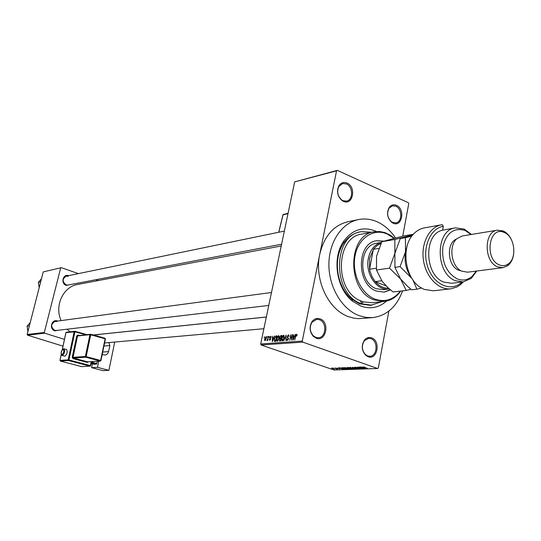 <?xml version="1.0" encoding="UTF-8"?>
<svg xmlns="http://www.w3.org/2000/svg" width="541" height="541" viewBox="0 0 541 541"><rect width="100%" height="100%" fill="white"/><g stroke="black" fill="none" stroke-linecap="round" stroke-linejoin="round"><path stroke-width="0.81" d="M393.104 223.196L392.097 222.655C387.315 218.361 386.335 213.31 389.162 207.501C391.136 204.917 393.564 204.194 396.452 205.337C405.527 208.961 402.085 227.578 393.104 223.196M395.782 206.189L392.516 205.79L389.101 208.17C386.517 213.492 387.41 218.118 391.792 222.053L395.843 222.946C402.403 222.128 402.342 208.718 395.782 206.189M368.056 356.708L365.533 355.139C361.55 350.284 361.226 345.219 364.553 339.951C366.582 337.685 368.928 336.989 371.593 337.861C381.053 340.857 377.415 360.502 368.056 356.708M370.916 338.68L368.637 338.341L364.465 340.6C361.415 345.422 361.719 350.061 365.364 354.511L367.677 355.951L369.801 356.276C377.408 356.357 378.362 340.945 370.916 338.68M316.208 338.179L313.232 336.245C309.54 331.653 309.121 326.798 311.974 321.672C314.179 318.784 316.87 317.844 320.049 318.852C330.071 322.044 326.122 342.189 316.208 338.179M319.373 319.704L316.728 319.346L311.974 322.287C309.364 326.98 309.75 331.437 313.131 335.636L315.856 337.415L318.318 337.76C326.264 337.645 327.149 322.078 319.373 319.704M343.393 201.34L342.216 200.691C337.537 196.593 336.407 191.649 338.828 185.874C340.918 182.696 343.65 181.762 347.031 183.054C356.634 186.902 352.894 205.965 343.393 201.34M346.362 183.94L342.615 183.548L338.849 186.523C336.63 191.818 337.665 196.342 341.953 200.102L343.035 200.697L346.619 201.09C353.374 200.001 353.158 186.571 346.362 183.94M70.425 284.58L66.252 285.377C60.45 283.667 62.918 273.543 68.612 275.646M68.315 276.268L66.293 276.126C62.174 278.777 62.127 281.699 66.144 284.884L68.092 285.026L281.597 244.221M94.404 335.305L95.027 334.778M98.273 334.791L96.785 334.629L94.851 335.427M58.732 330.186L54.817 330.835C48.879 329.219 51.51 318.825 57.305 320.955L57.603 321.063M56.927 321.537L55.223 321.381C50.712 323.971 50.543 326.947 54.715 330.314L56.352 330.47M386.585 301.033C378.964 307.734 370.396 309.418 360.867 306.084L352.482 301.127C336.299 288.617 331.802 257.719 343.751 241.124C352.347 229.668 362.835 226.273 375.211 230.946L376.428 231.507M359.779 231.954C353.341 233.239 347.985 236.958 343.718 243.119C332.546 258.652 336.739 287.514 351.873 299.234L359.718 303.873L370.457 305.374L382.034 301.635M395.491 237.912C390.419 230.371 384.245 224.975 376.976 221.715C370.876 219.085 364.729 218.368 358.521 219.565C341.777 222.811 328.779 242.158 328.894 264.772C328.894 287.372 342.095 309.337 359.041 315.64L365.899 317.418L372.776 317.601C386.829 315.646 396.756 306.733 402.558 290.869M336.549 170.848L294.662 181.884L337.334 170.374L336.549 170.848L319.711 254.48C314.132 279.65 328.259 309.723 348.485 316.641L353.341 318.047L358.243 318.663L372.776 317.601M337.334 170.374L408.299 202.699L408.739 203.7L402.734 236.147M388.857 311.109L378.342 367.921L377.591 368.489L302.771 342.115L261.168 344.989L260.688 343.995L302.277 341.067L302.771 342.115M265.881 336.658L266.273 338.646L264.772 340.695L264.617 338.815L266.172 336.759M268.295 336.536L267.768 340.485L267.599 339.876L266.983 340.573L268.566 336.63M270.649 336.279L271.115 337.503L270.507 336.854L269.979 337.855L270.716 339.221L269.519 340.33L269.35 339.322L269.912 339.836L270.399 339.322L269.661 337.625L270.987 336.401M275.984 335.927L276.877 335.86L275.734 341.378L274.429 341.371L274.267 338.801L275.984 335.927L276.803 336.218M280.941 335.535L281.895 335.461L280.752 341.013L279.413 340.999L279.677 337.239L280.941 335.535L281.814 335.846M285.891 335.143L285.973 340.641L285.925 335.785L283.775 340.796L286.189 335.251M292.566 334.615L291.734 340.221L290.99 335.839L289.76 340.363L290.902 334.751L291.646 339.119L292.857 334.717M297.023 334.588L296.935 335.934L296.603 336.029L296.583 334.926L296.022 335.339L294.723 340.005L295.501 336.171L296.603 334.223L297.023 334.588M294.662 181.884L260.688 343.995M358.521 219.565L348.052 221.682C333.533 225.286 324.086 236.221 319.711 254.48L302.277 341.067M295.217 334.406L293.107 340.12L293.242 334.561L293.506 336.198L294.602 336.11L295.501 334.507M288.4 334.872L288.826 334.987L289.05 336.685L288.238 335.528L287.413 336.536L288.488 339.011L286.906 340.512L286.689 339.011L287.406 339.958L288.177 339.018L288.062 338.267L287.298 337.868L287.102 336.57L288.4 334.872L288.887 335.048M284.241 336.062L284.153 337.949L282.361 340.972L281.996 340.864L281.76 338.199L282.476 336.177L283.531 335.258L284.241 336.062M279.197 336.455L279.102 338.335L277.323 341.337L276.972 341.236L276.742 338.578L277.452 336.57L278.5 335.657L279.197 336.455M274.355 336.056L272.299 341.628L272.475 336.204L272.711 337.8L273.753 337.719L274.625 336.15M269.147 336.468L268.985 337.253L269.418 336.563M267.112 336.63L266.95 337.408L267.382 336.725M264.326 336.854L264.164 337.625L264.596 336.948M333.493 368.205L332.891 368.002L333.513 368.096M335.711 368.502L337.483 368.989L336.401 368.989L335.731 368.387M335.616 368.13L335.014 367.921L335.636 368.015M336.745 368.211L339.931 368.806L336.773 368.083M341.432 368.164L343.684 369.205L338.49 367.792L341.459 368.022M344.691 367.542L349.303 368.8L345.625 368.34L344.401 367.779L344.691 367.542M349.939 367.353L354.565 368.61L350.866 368.151L349.662 367.61L349.939 367.353M363.538 366.852L367.427 368.374L363.538 366.852M377.591 368.489L334.034 369.997L261.168 344.989M363.153 367.38L365.412 368.448L360.11 366.994L363.18 367.224M362.808 368.211L359.407 367.021L363.978 368.495L358.845 367.366L361.915 368.57L357.675 367.089L362.828 368.09M355.221 367.63L354.653 367.359L355.004 367.163L357.513 367.623L355.538 367.616L359.718 368.495L357.168 368.272L358.839 368.245L355.248 367.488M355.674 368.786L352.462 367.278L357.966 368.705L353.131 367.447L355.701 368.631M347.572 367.934L346.93 367.637L348.296 367.434L352.516 368.894L349.581 368.597L347.599 367.806M343.082 368.441L341.763 367.853L343.075 367.623L347.275 369.084L343.102 368.32M332.289 368.617L331.538 368.029L334.899 368.948L332.309 368.502M43.239 271.907L61.302 267.673L43.239 271.907L27.165 334.48L44.321 332.478L44.7 333.188L27.53 335.177L27.165 334.48M60.666 268.038L44.321 332.478M63.006 346.159L27.53 335.177M64.46 339.376L44.7 333.188M98.354 280.542L95.94 279.704M78.425 273.624L61.302 267.673M281.232 245.966L77.674 284.451C63.196 286.635 54.249 305.814 61.126 320.59M67.03 329.212L70.1 331.761M364.465 368.002L362.619 367.589L365.114 368.286L364.492 367.839M354.341 368.468L354.267 368.854M353.773 368.685L352.962 368.049L350.216 367.704L353.773 368.685M351.704 368.739L349.52 368.421L351.724 368.624M349.953 368.13L347.505 367.745L349.973 368.015M349.08 368.658L349.006 369.043M348.512 368.874L347.701 368.238L344.969 367.894L348.512 368.874M346.47 368.921L343.251 367.806L342.338 367.968L345.374 368.928L346.49 368.806M342.744 368.773L340.938 368.374L342.771 368.624M336.468 368.644L336.401 368.989M334.264 368.962L331.856 368.279L334.264 368.962M297.05 335.102L296.596 334.94M294.717 336.63L293.506 336.198M293.729 338.443L294.358 336.779L293.479 336.847L293.364 339.525L294.013 338.544M291.356 335.968L290.99 335.839M291.254 334.872L290.902 334.751M289.131 335.846L288.576 335.65M288.001 340.167L287.406 339.958M288.542 338.578L288.197 338.456M288.542 338.301L287.298 337.868M282.815 336.299L282.476 336.177M283.957 335.413L283.531 335.258M282.49 340.316L283.849 337.963L283.403 335.907L282.064 338.193L282.226 340.242L283.092 340.526L282.456 340.316M280.394 338.767L279.812 338.565M280.576 340.39L280.921 338.727L280.008 338.849L279.569 339.64L279.65 340.377L280.86 340.485M281.05 338.078L281.448 336.137L280.468 336.279L279.981 337.205L280.089 338.064L281.334 338.179M281.286 338.423L280.448 338.125M277.79 336.691L277.452 336.57M278.913 335.805L278.5 335.657M277.459 340.688L278.798 338.348L278.365 336.306L277.039 338.571L277.195 340.607L278.047 340.891L277.418 340.688M279.217 336.603L278.669 336.414M275.565 340.756L276.437 336.529L274.963 337.428L274.564 338.788L274.618 340.715L275.842 340.85M275.802 341.06L275.031 340.796M275.788 341.121L274.842 340.796L275.788 341.128M273.868 338.206L272.711 337.8M272.907 339.991L273.516 338.368L272.678 338.436L272.549 341.046L273.171 340.086M271.149 337.077L270.716 336.921L271.149 337.057M270.73 339.126L270.372 338.997M267.227 340.539L266.862 340.417M265.144 340.194L265.976 338.673L265.753 337.226L264.921 338.754L264.995 340.154L265.611 340.357L265.117 340.194M374.291 231.785L361.902 234.077C335.643 236.965 334.095 290.26 360.238 300.668L361.469 302.906L362.078 302.994L363.329 301.864L371.89 302.73L384.414 301.384L374.237 299.951C346.774 291.112 347.024 234.76 374.291 231.785L379.66 231.514L385.036 232.644L390.318 235.186L394.294 238.209M383.704 241.13L376.712 240.718C356.492 242.774 356.167 284.397 376.448 291.051L384.184 292.126L390.521 289.908M383.927 292.154L390.325 289.746M393.97 238.29L387.194 234.003C373.675 227.977 358.446 237.898 355.099 255.616C351.549 273.246 361.036 293.831 374.933 299.085C384.11 302.27 392.11 300.201 398.933 292.864L400.333 291.126M360.238 300.668L363.329 301.864M371.897 232.231L361.368 231.656C332.37 234.902 332.106 294.446 361.32 303.704L372.066 305.205M383.42 289.685L376.353 288.718C358.034 282.673 358.372 245.1 376.644 243.281M400.759 291.078L398.805 293.567C394.754 298.118 389.96 300.722 384.414 301.384M383.285 241.266L376.421 240.772M380.925 243.551L377.368 245.337L373.797 248.725L369.55 258.449L369.564 269.208L370.003 271.19L372.093 276.803L375.204 281.604C379.113 286.148 383.562 288.346 388.546 288.191M389.412 288.955L388.938 289.022C376.82 291.099 364.959 273.597 368.36 258.273C370.315 249.604 374.683 244.343 381.452 242.476M378.822 248.407L373.358 249.313L369.564 269.208L376.218 268.248M381.716 280.759L375.204 281.604L386.294 286.061M40.69 281.847L38.343 282.334L41.474 278.791M39.195 287.67L38.343 282.334M29.37 325.912L27.05 326.216L30.235 322.524M27.916 331.559L27.05 326.216M441.591 224.799L424.286 227.91C420.242 228.66 416.665 230.703 413.547 234.037C400.387 247.081 405.06 279.19 421.392 287.961L424.36 289.449L433.429 290.788L450.896 288.813C438.683 290.334 425.821 277.1 423.434 260.113C420.878 243.152 429.446 226.807 441.591 224.799L442.355 224.684L443.282 226.327L442.606 230.162C423.4 233.854 424.374 275.362 443.931 282.132L451.674 283.288L463.258 281.915L455.488 280.738C435.113 273.604 435.16 229.83 455.4 227.876L464.212 229.053L471.454 234.456M470.988 234.537L465.226 230.54C454.075 227.213 446.623 232.589 442.883 246.676C441.564 261.885 446.298 272.61 457.084 278.845C462.487 280.968 467.438 280.211 471.921 276.566L476.323 271.068M476.79 271.007L471.373 278.284L463.258 281.915L460.405 284.722L456.962 286.973L450.896 288.813M497.477 230.168L462.271 235.971L456.949 238.635C448.246 245.797 451.295 266.754 461.676 271.149L467.532 272.191L502.934 267.673L497.537 266.828C483.742 261.736 483.749 231.372 497.477 230.168L503.428 231.061C506.87 232.745 509.595 235.754 511.597 240.089M499.242 264.84C502.494 266.199 505.517 265.874 508.324 263.873C517.304 257.942 514.728 236.694 504.537 232.61L503.732 232.278C488.908 225.888 484.215 259.051 499.242 264.84M513.646 254.121C512.888 259.322 510.88 263.19 507.627 265.739L502.934 267.673M456.509 239.061C445.994 242.916 447.529 266.199 458.585 270.162L461.155 270.879M443.282 226.327C429.825 228.343 421.662 248.988 427.661 266.706C433.368 284.559 450.761 292.356 461.554 282.503L462.048 282.057M442.606 230.162L455.4 227.876M412.803 234.889L394.842 239.494L394.883 253.35L389.493 268.147L400.611 278.987L406.217 290.436L411.004 289.252M406.217 290.436L393.064 291.971L387.965 287.663L382.176 281.374L376.468 270.006L376.536 256.251L381.818 241.746L403.424 235.984L413.358 234.246M394.842 239.494L381.818 241.746M389.493 268.147L376.468 270.006M412.729 279.636L416.908 289.192L411.701 289.8L407.468 286.284L400.611 278.987L394.923 267.369L394.883 253.35L400.272 238.554L412.709 235.004M407.116 246.121L405.534 251.666C404.053 261.303 405.98 269.945 411.316 277.601L411.809 278.243M411.843 236.113L405.432 237.668L405.534 251.666L400.083 266.632L412.046 278.615M416.908 289.192L421.534 288.042M405.432 237.668L400.272 238.554M400.083 266.632L394.923 267.369M62.208 355.505L64.9 356.181C67.104 354.213 67.679 351.981 66.624 349.493L66.469 349.452M91.585 367.657L97.481 367.353L108.91 370.348L102.946 370.626L91.585 367.657L92.383 363.843M98.76 361.178L97.481 367.353M91.429 362.098L96.866 363.532L97.339 361.26M96.866 363.532L96.494 364.107L91.294 362.734M91.131 363.511L93.931 364.249L96.494 364.107M102.195 354.538L104.94 355.065L106.361 354.666L107.801 353.429L108.599 351.596L109.85 345.537L103.96 346.03M114.719 342.047L108.91 370.348M108.849 342.568L109.85 345.537M288.542 338.382L287.785 338.118M280.813 340.695L280.042 340.424M270.743 339.031L270.074 338.801M63.777 348.769L64.061 348.81C65.109 351.298 64.535 353.53 62.33 355.505L62.059 355.464C60.45 353.063 60.971 350.825 63.608 348.756L66.624 349.493M61.938 354.808C63.926 352.806 64.325 350.933 63.141 349.188C61.153 351.19 60.754 353.063 61.938 354.808M85.573 334.744L74.935 331.795L68.937 359.961L90.374 365.581L91.192 361.638M73.021 358.642L73.393 358.061L87.676 361.834L100.254 361.057L85.769 357.209L73.393 358.061L73.001 357.364L85.37 356.492L89.948 334.676L77.539 335.975L73.001 357.364L72.23 357.243L73.021 358.642L87.304 362.409L88.467 361.807M72.23 357.243L76.775 335.866L78.032 335.021L79.378 335.393M102.716 352.042L108.599 351.596M81.907 366.595L89.995 366.156L68.565 360.543L60.389 361.077L81.563 366.595M74.874 331.281L86.864 334.608L74.854 331.268L74.935 331.795L65.961 332.607L62.303 349.648M61.255 354.531L60.004 360.387L68.166 359.839L74.171 331.68L74.854 331.268L66.59 332.188M91.476 361.625L90.631 365.669M76.775 335.866L90.59 334.25L89.948 334.676L90.732 334.791L90.645 334.257L105.035 338.26L105.13 338.788L90.732 334.791L86.154 356.614L100.64 360.468L105.13 338.788L100.896 360.556M105.076 338.287L105.38 338.882M86.154 356.614L85.37 356.492L85.769 357.209L86.154 356.614M100.64 360.468L100.254 361.057L100.64 360.468M87.973 361.814L100.403 361.077L100.944 360.59L105.434 338.916L105.035 338.26L90.645 334.257M78.087 335.535L78.032 335.021M87.825 361.848L87.304 362.409M68.937 359.961L68.166 359.839L68.565 360.543L68.937 359.961M65.948 332.668L66.408 332.174L65.914 332.62M61.228 354.443L59.956 360.394L60.389 361.077L59.99 360.441M90.374 365.581L89.995 366.156L90.374 365.581M81.603 366.615L90.144 366.176L90.678 365.702L91.53 361.618M81.576 366.609L60.322 361.05M288.001 213.675L283.044 214.797L278.804 232.231M282.99 215.041L283.464 214.351L282.943 214.845M283.788 214.385L288.076 213.296M391.792 222.053L392.097 222.655M389.101 208.17L389.162 207.501M365.364 354.511L365.533 355.139M364.465 340.6L364.553 339.951M313.131 335.636L313.232 336.245M311.974 322.287L311.974 321.672M341.953 200.102L342.216 200.691M338.849 186.523L338.828 185.874M351.873 299.234L352.482 301.127M343.718 243.119L343.751 241.124M266.341 317.006L93.194 334.967M296.583 334.926L297.05 335.089M288.536 335.616L289.131 335.826M287.345 339.958L287.988 340.188M288.062 338.267L288.549 338.436M287.325 337.888L288.542 338.314M279.785 340.424L280.799 340.776M280.265 338.125L281.273 338.477M278.635 336.38L279.217 336.583M270.311 338.943L270.737 339.085M269.817 338.639L270.75 338.964M390.636 235.822L390.318 235.186M398.933 292.864L398.805 293.567M104.596 342.953L263.886 328.712M96.778 334.636L266.334 317.053M64.453 276.505L284.35 231.088M271.481 292.498L53.316 321.631M268.769 305.435L56.338 330.47M388.938 289.022L383.393 289.685M381.459 242.456L376.617 243.288M471.921 276.566L471.373 278.284M508.324 263.873L507.627 265.739M503.732 232.278L502.528 230.689M465.226 230.54L464.212 229.053M461.554 282.503L461.047 284.174M65.907 332.641L62.242 349.736M282.916 214.96L278.71 232.251"/></g></svg>
